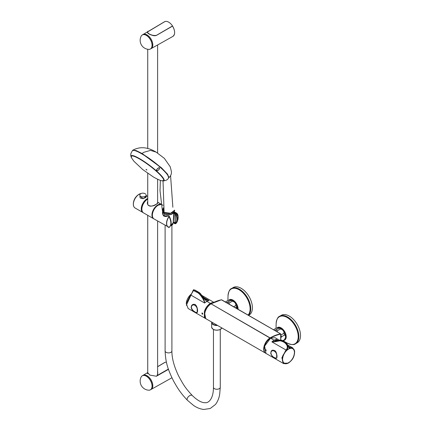 <?xml version="1.0" encoding="UTF-8"?>
<svg xmlns="http://www.w3.org/2000/svg" width="431" height="431" viewBox="0 0 431 431"><rect width="100%" height="100%" fill="white"/><g stroke="black" fill="none" stroke-linecap="round" stroke-linejoin="round"><path stroke-width="0.65" d="M289.293 316.09A15.877 9.164 60 0 1 299.664 330.081A15.877 9.164 60 0 1 297.228 342.801L295.564 343.766A15.877 9.164 -120 0 0 297.999 331.04A15.877 9.164 -120 0 0 287.628 317.049A15.877 9.164 -120 0 0 279.687 316.262L281.351 315.303A15.877 9.164 60 0 1 289.293 316.09M248.428 315.266A15.877 9.164 -120 0 0 250.74 308.72A15.877 9.164 -120 0 0 243.811 292.741A15.877 9.164 -120 0 0 231.576 288.484L233.241 287.525A15.877 9.164 60 0 1 245.476 291.782A15.877 9.164 60 0 1 252.404 307.756A15.877 9.164 60 0 1 249.118 315.023L248.563 315.341M287.213 363.602L283.603 363.592L281.869 357.795L285.985 350.004C289.589 346.454 285.042 342.133 282.1 341.422C279.143 339.849 277.607 342.058 271.88 341.858L271.88 341.858C276.486 340.819 279.735 340.339 281.621 340.431L285.651 342.747C286.825 343.27 287.509 344.283 287.703 345.791C289.056 350.193 281.508 354.056 282.327 358.705C282.294 363.344 284.347 364.782 288.468 363.026M274.639 358.129L275.743 358.646L274.639 358.129M265.949 350.931C266.142 349.611 265.884 349.358 265.178 350.161L265.949 350.931M285.985 350.004L271.88 341.858L274.046 340.178C276.761 340.738 279.331 340.797 281.761 340.355L281.621 340.431M288.468 363.021C292.051 360.305 294.351 357.66 294.632 351.949C294.653 350.117 293.829 348.824 292.153 348.065C290.031 348.808 288.657 347.989 288.037 345.603L287.703 345.791M285.651 342.747L281.901 340.274C279.525 339.235 276.309 342.262 276.217 339.353L277.187 340.652M277.823 340.786L281.131 340.215M284.422 341.691L289.056 347.531L292.703 347.86L294.513 350.974M264.133 349.207L264.133 349.229C264.505 344.525 266.627 340.851 270.496 338.184L275.113 337.705L279.471 340.221M288.037 345.603L285.931 342.586L281.901 340.274M271.665 337.635A9.003 5.199 120 0 0 270.544 338.157M275.721 358.495C270.469 358.15 268.583 347.537 275.091 350.829C276.842 353.587 277.392 356.028 276.729 358.15L275.721 358.495M294.077 350.306A8.48 4.897 120 0 0 292.665 348.539A8.48 4.897 120 0 0 288.425 348.959A8.48 4.897 120 0 0 286.847 350.107M282.634 357.407A8.48 4.897 120 0 0 284.18 363.231A8.48 4.897 120 0 0 286.421 363.57M284.158 340.366A7.37 4.256 -120 0 0 284.638 339.606C285.845 337.36 285.845 335.819 284.638 334.979A7.37 4.256 -120 0 0 283.97 333.255C284.024 331.121 282.865 329.683 280.5 328.934A7.37 4.256 -120 0 0 279.159 328.163L278.916 327.797L280.01 328.066A6.578 3.798 -120 0 1 285.505 337.586L284.158 340.366A7.37 4.256 -120 0 1 283.97 340.56L283.215 340.996M273.496 329.737L275.689 328.47C278.054 327.673 279.213 327.565 279.159 328.163L274.687 330.426M283.97 333.255L280.764 335.108A7.37 4.256 -120 0 1 281.432 336.832L284.638 334.979M280.5 328.934L277.289 330.787A7.37 4.256 -120 0 0 275.953 330.011M277.322 331.945L277.289 330.787M284.638 339.606L282.714 340.722M280.759 338.216L281.432 336.832M237.422 308.908L236.527 307.201A7.37 4.256 -120 0 0 235.859 305.477C235.908 303.343 234.75 301.905 232.384 301.156A7.37 4.256 -120 0 0 231.048 300.385L226.577 302.648M225.381 301.959L227.573 300.693C229.938 299.895 231.097 299.793 231.048 300.385L230.806 300.024L231.9 300.288A6.578 3.798 -120 0 1 237.486 308.946M235.859 305.477L233.667 306.743M232.384 301.156L229.179 303.009A7.37 4.256 -120 0 0 227.837 302.233M229.206 304.167L229.179 303.009M236.527 307.201L235.493 307.799M266.169 350.387C265.307 348.237 265.302 351.502 266.169 350.387M202.764 314.097C202.117 312.604 201.891 312.577 202.091 314.005L202.764 314.097M202.047 313.019C201.703 314.705 203.626 313.509 202.047 313.019M190.497 294.874C191.967 293.301 192.905 291.835 193.309 290.478L197.807 292.757C200.162 294.254 203.998 299.561 204.601 303.02L190.497 294.874L186.273 303.58L188.121 308.467L205.711 318.622L204.316 311.36L210.258 303.349L213.485 302.481M206.185 318.843L205.711 318.622M195.221 304.528L194.92 304.383L195.221 304.528M202.064 314.048C201.853 312.497 202.096 312.529 202.796 314.145L202.064 314.048M199.203 292.525L195.173 290.187L198.923 292.687C201.185 294.906 204.763 299.491 204.601 303.02L206.772 301.334C204.057 298.764 201.487 295.855 199.063 292.606L199.203 292.525C202.268 294.632 202.866 299.863 208.943 300.515L205.873 299.507L197.511 291.518M186.311 305.353L193.357 289.923L194.893 290.349L198.923 292.687M191.391 294.023A8.593 4.962 120 0 0 186.262 303.666M194.165 289.977L193.842 290.537M195.173 290.187L193.643 289.756L193.18 290.564M193.691 311.101C189.554 308.785 191.116 303.138 194.936 304.512L195.642 304.954C197.425 307.718 197.98 310.169 197.306 312.308C196.978 312.981 196.04 312.777 194.505 311.694M205.991 318.676A9.003 5.199 -60 0 1 204.38 316.855L204.369 311.635A9.003 5.199 -60 0 1 213.286 302.578M163.947 211.637A4.989 2.882 180 0 1 163.635 209.843M173.704 211.907A5.215 3.012 180 0 1 171.581 214.088A5.215 3.012 180 0 1 166.366 214.401A5.215 3.012 180 0 1 163.317 211.944M173.86 211.75A5.355 3.092 180 0 1 173.855 211.88A5.355 3.092 180 0 1 171.657 214.261A5.355 3.092 180 0 1 166.167 214.541A5.355 3.092 180 0 1 163.16 211.88M173.855 211.88L173.187 222.321A4.682 2.705 180 0 1 171.263 224.406A4.682 2.705 180 0 1 170.988 224.513M141.104 36.279A8.097 4.676 60 0 1 150.381 39.652A8.097 4.676 60 0 1 148.663 49.376A9.073 9.073 0 0 1 141.104 36.279M152.057 386.117A8.097 4.676 60 0 1 148.663 390.19A9.073 9.073 0 0 1 141.104 377.098A8.097 4.676 60 0 1 146.33 376.198A8.097 4.676 60 0 1 152.057 386.117M142.984 212.461A8.076 4.66 -60 0 1 141.864 205.959A8.076 4.66 -60 0 1 147.111 198.928A8.076 4.66 -60 0 1 147.736 198.61M146.276 196.412L143.06 198.772L139.935 195.954M139.946 195.098L139.93 196.633C139.698 200.016 146.492 198.023 146.281 196.638L146.265 195.103C146.486 196.902 139.714 198.034 139.946 195.098L139.946 195.087C139.191 193.842 143.275 191.924 145.845 194.262L145.91 194.408M270.835 353.113C271.385 356.938 277.596 360.521 276.61 356.453C277.607 351.744 271.401 348.14 270.835 353.113M287.299 363.333A8.437 4.87 -60 0 1 284.239 363.209A8.437 4.87 -60 0 1 284.239 353.468A8.437 4.87 -60 0 1 292.676 348.598A8.437 4.87 -60 0 1 294.308 351.184M287.509 363.252L289.411 362.159M197.129 310.632C198.12 305.924 191.919 302.336 191.353 307.292C191.897 311.117 198.12 314.716 197.129 310.632M171.759 224.163A4.515 2.608 180 0 1 171.166 224.465A4.515 2.608 180 0 1 170.983 224.535M163.543 209.24L163.155 210.35M164.033 212.063L163.57 209.423M141.686 35.444A8.119 4.687 60 0 1 142.343 34.916A8.119 4.687 60 0 1 150.462 39.604A8.119 4.687 60 0 1 150.462 48.983A8.119 4.687 60 0 1 149.681 49.285M142.973 34.555A8.119 4.687 60 0 1 143.006 34.534A8.119 4.687 60 0 1 150.791 38.671A8.119 4.687 60 0 1 151.125 48.601A8.119 4.687 60 0 1 151.092 48.617M153.495 35.671L156.297 35.417L172.497 26.14L156.399 35.423C151.841 36.549 143.932 31.986 148.878 31.08L164.4 21.814A8.437 4.87 60 0 1 164.723 21.652L164.825 21.695M147.655 32.136L147.504 32.481L149.126 33.92M150.462 48.983L172.836 36.43A8.437 4.87 60 0 0 172.583 26.189L172.605 26.183A8.351 4.822 60 0 1 174.62 32.584M141.686 376.263A8.119 4.687 60 0 1 142.343 375.735A8.119 4.687 60 0 1 146.405 376.139A8.119 4.687 60 0 1 151.707 383.294A8.119 4.687 60 0 1 150.462 389.802A8.119 4.687 60 0 1 149.681 390.103M147.736 372.54L142.99 375.363A8.119 4.687 60 0 1 143.006 375.353A8.119 4.687 60 0 1 147.063 375.757A8.119 4.687 60 0 1 152.806 385.702A8.119 4.687 60 0 1 151.125 389.419A8.119 4.687 60 0 1 151.092 389.435M168.478 369.351L156.399 376.241L149.794 375.094L147.736 372.659M156.399 376.241L168.462 369.292M164.825 362.514L164.723 362.471A8.437 4.87 60 0 0 164.4 362.633L157.622 366.695M174.011 223.161L173.634 222.202L173.785 222.983M174.981 223.737L175.751 223.565A9.805 5.662 -120 0 0 176.893 222.24L176.893 222.24A9.805 5.662 -120 0 0 175.751 212.817L174.83 212.752A9.396 5.425 60 0 1 174.83 223.635L173.849 223.069L173.898 222.396L175.245 222.929L175.245 213.932L174.533 213.286L174.577 212.602L174.83 212.752M173.898 223.172L174.878 223.743L175.751 223.565M175.665 212.704A8.167 4.714 -60 0 1 176.376 212.989L173.973 211.621L175.751 212.817A8.108 4.682 -60 0 1 178.105 216.173L176.376 212.989A8.167 4.714 -60 0 1 177.367 213.943M168.796 216.06L169.054 216.68A9.805 5.662 60 0 1 169.054 227.428L168.925 227.423A8.167 4.714 -60 0 1 168.214 227.132A8.167 4.714 -60 0 1 168.925 216.594L168.559 215.926L163.43 215.769L162.439 210.694M169.054 227.428L169.06 226.97L169.054 227.428A8.108 4.682 -60 0 1 169.054 216.68L168.925 216.594M174.824 212.305L174.512 212.499L173.849 211.966M162.643 211.12L162.514 212.688C162.751 216.26 164.766 217.299 168.564 215.818L168.64 215.888M169.232 216.394A9.396 5.425 -120 0 0 169.06 216.082L169.054 216.68M157.622 202.284C158.29 202.759 157.881 203.4 156.383 204.208C152.741 207.354 145.613 206.492 147.736 201.32M156.351 204.229L157.87 202.839L157.622 202.387M147.736 201.482L147.483 202.904C147.655 205.248 148.964 206.32 151.41 206.126M153.172 218.156A8.027 4.633 -60 0 1 152.768 211.594A8.027 4.633 -60 0 1 157.811 205.145A8.027 4.633 -60 0 1 161.086 204.456M174.453 213.162L173.801 212.774L174.253 213.167L173.348 222.024L174.986 222.962L175.148 213.921L174.253 213.167M174.986 213.598L175.552 213.814M174.566 213.232L174.286 213.092M163.715 216.023A7.877 4.547 -60 0 1 164.922 214.056M142.392 211.664A7.877 4.547 -60 0 1 142.241 205.221A7.877 4.547 -60 0 1 147.111 199.09A7.877 4.547 -60 0 1 147.736 198.772M157.622 372.637L157.627 374.447M157.17 375.541L157.008 375.913M157.471 371.533L157.854 373.014L157.116 375.455A8.178 4.719 60 0 1 157.159 375.52L168.408 369.146M164.917 362.412L164.944 362.369A8.442 4.87 60 0 1 166.441 362.202M156.297 35.417L172.513 25.979M164.917 21.593L164.944 21.55A8.442 4.87 60 0 1 172.486 25.908M148.727 31.28L148.754 31.231C144.692 32.126 151.567 36.107 155.941 35.396M221.394 299.814L280.586 333.858L221.669 299.841M157.143 170.859C154.88 170.374 157.967 168.656 158.807 167.675C160.984 167.864 158.231 170.665 157.143 170.859M168.564 178.03A22.676 3.852 -143 0 0 168.591 177.998A22.676 3.852 -143 0 0 166.528 173.596A22.676 3.852 -143 0 0 147.084 157.186A22.676 3.852 -143 0 0 132.371 150.705L130.889 153.555L130.701 155.095L131.137 157.003A20.634 3.502 -143 0 0 131.137 157.008A20.634 3.502 -143 0 0 131.331 157.428L131.137 157.008M162.966 180.858A20.51 3.48 -143 0 0 163.915 179.35A20.51 3.48 -143 0 0 162.078 176.586A20.51 3.48 -143 0 0 146.755 163.301A20.51 3.48 -143 0 0 132.36 155.575A20.51 3.48 -143 0 0 131.169 156.9M157.126 170.811C158.161 170.606 160.876 167.923 158.802 167.729C156.798 168.984 156.243 170.008 157.126 170.811M168.753 177.642L167.239 174.016L160.914 167.497L142.025 153.651L143.48 152.412L150.451 150.381L156.167 152.143C147.677 146.998 139.897 146.351 132.829 150.198L135.991 150.511L142.074 153.484L161.447 167.767L167.697 174.366L168.688 177.836M142.025 153.651L135.937 150.683L132.813 150.392M163.349 207.85L162.347 210.393L164.103 212.413L170.617 213.243L174.674 210.145C174.593 211.723 172.982 212.855 169.846 213.544C168.736 213.965 166.862 213.647 164.222 212.602L162.347 210.393M164.071 212.262L163.484 208.852M166.786 173.785A21.868 3.712 -143 0 0 166.161 172.993A21.868 3.712 -143 0 0 136.918 151.276M163.031 180.934L164.103 212.413L164.54 212.575M172.863 207.284L170.579 175.659M164.044 212.127L163.505 208.981M270.517 338.157C265.033 340.98 261.87 351.497 266.008 353.436L264.618 346.168L270.56 338.163L274.046 340.178L276.217 339.353L278.259 340.533M210.258 303.349L206.772 301.334L208.943 300.515L203.297 297.255M278.017 327.835A6.745 3.895 60 0 1 280.953 328.363A6.745 3.895 60 0 1 285.133 333.632A6.745 3.895 60 0 1 284.972 339.149M283.345 340.921L287.45 343.178A15.618 9.019 -120 0 0 298.225 336.541A15.618 9.019 -120 0 0 287.272 317.572A15.618 9.019 -120 0 0 276.136 323.584C276.686 319.279 277.871 316.839 279.687 316.262M284.255 340.253A7.23 4.175 -120 0 0 285.931 334.645A7.23 4.175 -120 0 0 281.098 327.878A7.23 4.175 -120 0 0 276.804 328.099M229.901 300.057A6.745 3.895 60 0 1 234.927 302.346A6.745 3.895 60 0 1 237.605 308.844A6.745 3.895 60 0 1 237.605 309.016M248.084 315.066A15.618 9.019 -120 0 0 242.545 292.396A15.618 9.019 -120 0 0 228.026 295.806C228.575 291.501 229.755 289.061 231.576 288.484M238.09 309.296A7.23 4.175 -120 0 0 238.095 308.957A7.23 4.175 -120 0 0 234.432 301.183A7.23 4.175 -120 0 0 228.694 300.321M294.562 352.413A8.593 4.962 120 0 0 288.484 348.905A8.593 4.962 120 0 0 282.413 359.427A8.593 4.962 120 0 0 288.484 362.934A8.593 4.962 120 0 0 294.562 352.413M288.339 346.352L290.322 347.499M217.116 325.19A4.989 2.882 180 0 1 211.885 322.167M217.612 325.475A5.215 3.012 180 0 1 211.653 322.496A5.215 3.012 180 0 1 211.707 322.065L211.653 327.129A5.215 3.012 180 0 0 214.503 329.812A5.215 3.012 180 0 0 219.939 329.559A5.215 3.012 180 0 0 221.89 327.943M220.473 329.3A4.989 2.882 180 0 1 219.805 329.64A4.989 2.882 180 0 1 213.259 329.3M220.268 329.489L220.268 387.297A3.4 1.966 180 0 1 218.873 388.881A3.4 1.966 180 0 1 215.328 389.048A3.4 1.966 180 0 1 213.464 387.297L213.464 329.489M187.447 400.307L187.447 400.307A3.4 1.913 -44.7 0 1 188.525 396.552A3.4 1.913 -44.7 0 1 192.285 395.523L192.285 395.523C186.165 388.687 184.818 387.474 178.482 375.703C173.989 366.199 171.797 357.945 171.91 350.931L171.91 350.931A3.4 1.966 0 0 1 168.51 352.897A3.4 1.966 0 0 1 165.105 350.936A3.4 1.966 0 0 0 165.105 350.936C165.585 363.198 168.235 370.137 173.526 380.956C177.55 388.261 180.815 393.368 187.447 400.307L193.589 405.463C196.999 407.791 200.415 409.116 203.841 409.45L210.204 408.496L215.392 404.547C217.536 401.848 218.964 398.47 219.675 394.397L220.268 387.297M170.52 213.431A5.215 3.012 180 0 1 166.619 213.458M140.808 193.594A8.167 4.714 120 0 0 133.389 204.267A8.167 4.714 120 0 0 135.081 208.006L143.275 212.709A8.167 4.714 -60 0 1 142.968 212.558A8.167 4.714 -60 0 1 141.276 208.82A8.167 4.714 -60 0 1 147.046 198.82A8.167 4.714 -60 0 1 147.736 198.47M142.338 204.671A8.167 4.714 120 0 0 142.677 204.197M143.744 202.344A8.167 4.714 120 0 0 143.986 201.81M140.883 193.546A8.092 4.671 120 0 0 138.707 194.462A8.092 4.671 120 0 0 133.335 203.771A8.092 4.671 120 0 0 133.324 204.17A8.092 4.671 120 0 0 133.998 206.891M142.817 203.658A8.092 4.671 120 0 0 143.351 202.737M288.808 362.6A8.367 4.833 120 0 0 294.438 352.359A8.367 4.833 120 0 0 288.522 349.105A8.367 4.833 120 0 0 282.607 359.19A8.367 4.833 120 0 0 288.231 362.929M173.02 222.935L173.02 223.468A4.515 2.608 180 0 1 171.166 225.575A4.515 2.608 180 0 1 170.552 225.79M171.667 225.327A4.423 2.554 180 0 1 171.112 225.607A4.423 2.554 180 0 1 170.547 225.806M147.504 32.481L147.504 32.481C147.03 33.101 153.765 36.872 156.313 35.38L156.399 35.423M152.375 215.188A8.076 4.66 -60 0 1 158.085 205.264A8.076 4.66 -60 0 1 158.112 205.248M158.145 205.226A8.167 4.714 -60 0 1 161.119 204.461L158.102 205.221C153.167 207.774 150.338 217.229 154.066 218.964A8.167 4.714 -60 0 1 152.811 212.424A8.167 4.714 -60 0 1 158.145 205.226M153.851 218.829A8.167 4.714 -60 0 1 153.63 218.716L143.561 212.898A8.167 4.714 -60 0 1 142.311 206.357A8.167 4.714 -60 0 1 147.644 199.16A8.167 4.714 -60 0 1 147.736 199.111M141.869 209.105A8.027 4.633 -60 0 1 147.547 199.219A8.027 4.633 -60 0 1 147.596 199.192M153.856 218.829L153.63 218.716A8.167 4.714 -60 0 1 152.38 212.171A8.167 4.714 -60 0 1 157.714 204.978A8.167 4.714 -60 0 1 161.086 204.289M157.159 375.52L168.386 369.076M164.944 362.369L157.622 366.743L164.938 362.369M148.743 31.237L164.938 21.55L148.754 31.231M280.694 334.154L280.694 339.989L280.694 334.154A45.406 26.216 120 0 0 270.269 338.184A8.846 5.107 120 0 0 264.37 351.195A8.846 5.107 120 0 1 270.269 338.184L211.093 303.833A9.073 5.237 -60 0 0 205.167 311.828A9.073 5.237 -60 0 0 206.557 319.096A9.073 5.237 -60 0 1 205.167 311.828A9.073 5.237 -60 0 1 211.093 303.833A45.632 26.345 120 0 1 221.566 299.782A45.632 26.345 120 0 0 211.093 303.833L270.108 337.904A9.073 5.237 -60 0 0 264.187 345.899A9.073 5.237 -60 0 0 265.577 353.167A9.073 5.237 -60 0 1 264.187 345.899A9.073 5.237 -60 0 1 270.108 337.904L270.269 338.184M265.722 353.248A9.073 5.237 -60 0 1 265.577 353.167L265.722 353.248A9.073 5.237 -60 0 1 265.577 353.167L206.557 319.096C202.36 317.081 205.517 306.662 210.98 303.823L221.475 299.766L210.98 303.823C205.517 306.662 202.36 317.081 206.557 319.096L265.722 353.248M280.586 333.858A45.632 26.345 120 0 0 270.108 337.904M132.344 150.742A22.676 3.852 -143 0 1 132.371 150.705L132.371 150.705C133.734 146.96 159.168 164.2 166.533 173.472C168.499 175.886 169.184 177.394 168.591 177.992A22.676 3.852 -143 0 0 168.591 177.992C167.578 179.862 165.676 180.837 162.875 180.923L162.412 180.848A20.634 3.502 -143 0 0 162.875 180.923A20.634 3.502 -143 0 0 162.88 180.923A20.634 3.502 -143 0 0 162.164 176.635A20.634 3.502 -143 0 0 142.316 160.3A20.634 3.502 -143 0 0 131.137 157.003M133.109 150.36A22.563 3.831 37 0 1 148.593 158.102A22.563 3.831 37 0 1 166.517 173.456A22.563 3.831 37 0 1 168.72 177.189M146.89 169.97C145.091 168.413 146.745 170.401 146.89 169.97M131.164 156.534A20.279 3.443 37 0 1 131.299 156.119A20.279 3.443 37 0 1 149.562 165.569A20.279 3.443 37 0 1 163.688 180.519A20.279 3.443 37 0 1 163.322 180.761M161.808 180.745A20.214 3.432 -143 0 0 161.937 180.772A20.214 3.432 -143 0 0 161.727 176.651A20.214 3.432 -143 0 0 141.745 160.31A20.214 3.432 -143 0 0 131.53 157.859A20.214 3.432 -143 0 0 131.536 157.87A20.214 3.432 -143 0 0 131.59 157.967M163.688 180.519L161.937 180.772A20.214 3.432 -143 0 0 161.943 180.778C160.634 180.691 157.816 179.447 153.479 177.039L142.806 169.615L133.928 161.269L131.53 157.859M287.45 343.178C291.453 344.859 294.157 345.053 295.564 343.766M276.034 328.341L276.136 323.584M227.924 300.563L228.026 295.806M266.008 353.436L283.603 363.592M277.51 340.873L278.13 341.228M287.175 346.449L287.86 346.842M288.544 347.241L289.056 347.531M288 345.145L292.703 347.86M275.091 350.829C276.196 351.815 276.815 353.759 276.955 356.669L276.729 358.15M284.18 363.231C280.403 361.544 283.307 351.604 288.468 348.959C290.111 348.043 291.512 347.903 292.665 348.539M221.9 327.953L219.896 329.661C215.484 330.803 212.736 329.957 211.653 327.129M213.464 387.297C213.41 400.162 207.677 403.227 205.221 402.699C201.74 402.85 197.43 400.458 192.285 395.523M165.105 225.338L165.105 350.931M171.91 225.208L171.91 350.931M205.873 299.507L204.59 298.769M202.812 297.74L201.676 297.083M213.819 302.32L201.897 295.434M193.357 289.923L193.643 289.756M195.647 304.954C198.028 307.551 197.619 312.567 197.306 312.308M146.271 195.609L147.736 196.455M135.081 208.006C133.922 207.284 133.341 206.007 133.324 204.175L133.335 203.771A11.777 11.777 0 0 1 138.707 194.462L140.899 193.535M270.77 353.021C270.808 354.433 271.848 355.909 273.895 357.444L276.379 358.226M284.239 363.209L287.838 363.139M292.676 348.598C296.302 350.306 293.937 359.33 289.115 362.412M196.897 312.41C196.186 312.281 196.811 313.563 192.851 310.347C190.691 307.077 190.604 307.481 192.587 304.949M173.02 223.468L170.536 225.833M142.343 34.916L143.006 34.534M142.99 34.545L164.4 21.814M172.615 26.172C175.223 30.94 175.298 34.361 172.836 36.43M150.462 389.802L151.125 389.419M142.343 375.735L143.006 375.353M151.109 389.425L171.926 377.761M157.622 366.662L164.4 362.633M168.451 369.27L156.313 376.198M154.066 218.964L169.194 227.406C171.786 224.971 171.797 221.232 169.216 216.19M175.622 223.694L176.893 222.24A10.888 10.888 0 0 0 178.105 216.173M163.074 205.307L162.228 204.822M157.87 202.839C157.363 203.303 158.947 202.408 156.361 204.208C148.835 208.324 147.515 204.849 147.483 202.904M147.736 199.068L147.574 199.154C142.645 201.708 139.816 211.136 143.561 212.898M161.07 204.154L157.622 202.161M163.947 215.586L164.443 216.173M147.736 49.269L147.736 148.555M147.736 173.316L147.736 204.219M147.736 215.311L147.736 373.796M157.622 44.959L157.622 153.086M157.622 179.242L157.622 203.308M157.622 205.253L157.622 205.522M157.622 221.017L157.622 374.162M147.391 373.284L147.736 373.09M280.759 339.984L280.759 334.063L280.759 339.984M280.646 333.869L221.631 299.793L280.646 333.869M132.36 155.575C136.843 155.553 156.345 169.324 162.088 176.608L163.915 179.35M132.829 150.198L132.581 150.5M168.71 177.825C170.924 175.907 171.786 173.65 171.306 171.053L170.229 166.781L164.34 158.344L156.189 152.154M160.364 180.347L160.025 190.664L162.352 210.42M131.299 156.119L131.536 157.87"/></g></svg>
